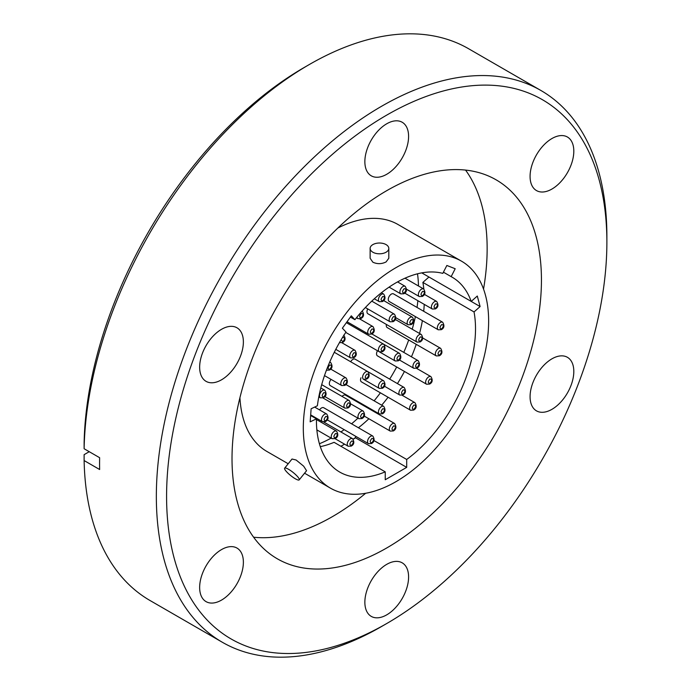 <?xml version="1.0" encoding="UTF-8"?>
<svg xmlns="http://www.w3.org/2000/svg" width="691" height="691" viewBox="0 0 691 691"><rect width="100%" height="100%" fill="white"/><g stroke="black" fill="none" stroke-linecap="round" stroke-linejoin="round"><path stroke-width="1.04" d="M386.727 614.852A30.922 17.854 120 0 0 406.93 587.609A30.922 17.854 120 0 0 402.188 562.828A30.922 17.854 120 0 0 386.727 564.357A30.922 17.854 120 0 0 366.524 591.608A30.922 17.854 120 0 0 371.266 616.389A30.922 17.854 120 0 0 386.727 614.852M551.945 409.322A30.922 17.854 120 0 0 572.148 382.08A30.922 17.854 120 0 0 567.406 357.299A30.922 17.854 120 0 0 551.945 358.828A30.922 17.854 120 0 0 531.742 386.079A30.922 17.854 120 0 0 536.484 410.86A30.922 17.854 120 0 0 551.945 409.322M551.945 189.04A30.922 17.854 120 0 0 572.148 161.789A30.922 17.854 120 0 0 567.406 137.008A30.922 17.854 120 0 0 551.945 138.537A30.922 17.854 120 0 0 531.742 165.788A30.922 17.854 120 0 0 536.484 190.569A30.922 17.854 120 0 0 551.945 189.04M386.727 174.279A30.922 17.854 120 0 0 406.93 147.028A30.922 17.854 120 0 0 402.188 122.255A30.922 17.854 120 0 0 386.727 123.784A30.922 17.854 120 0 0 366.524 151.035A30.922 17.854 120 0 0 371.266 175.816A30.922 17.854 120 0 0 386.727 174.279M221.517 379.808A30.922 17.854 120 0 0 241.712 352.557A30.922 17.854 120 0 0 236.978 327.784A30.922 17.854 120 0 0 221.517 329.313A30.922 17.854 120 0 0 201.314 356.565A30.922 17.854 120 0 0 206.056 381.346A30.922 17.854 120 0 0 221.517 379.808M221.517 600.099A30.922 17.854 120 0 0 241.712 572.848A30.922 17.854 120 0 0 236.978 548.067A30.922 17.854 120 0 0 221.517 549.595A30.922 17.854 120 0 0 201.314 576.847A30.922 17.854 120 0 0 206.056 601.628A30.922 17.854 120 0 0 221.517 600.099M381.613 626.478L386.735 623.524A311.339 179.755 -60 0 1 386.727 623.524A311.339 179.755 -60 0 1 166.583 496.423A311.339 179.755 -60 0 1 386.727 115.112A311.339 179.755 -60 0 1 606.879 242.221A311.339 179.755 -60 0 1 386.735 623.524L381.613 626.478A318.568 183.927 120 0 0 381.622 626.478A318.568 183.927 120 0 1 222.329 642.259L150.042 600.522A318.568 183.927 120 0 1 84.121 460.56L84.121 454.652L89.243 451.698M606.879 242.221L606.879 236.313A318.568 183.927 120 0 0 540.898 90.478A318.568 183.927 120 0 0 381.613 106.25A318.568 183.927 120 0 0 173.493 386.977A318.568 183.927 120 0 0 222.329 642.259M386.727 547.972A218.797 126.323 120 0 0 529.669 355.157A218.797 126.323 120 0 0 496.129 179.833A218.797 126.323 120 0 0 386.727 190.673A218.797 126.323 120 0 0 243.793 383.479A218.797 126.323 120 0 0 277.333 558.803A218.797 126.323 120 0 0 386.727 547.972M253.606 537.209A218.797 126.323 120 0 0 332.431 516.626A218.797 126.323 120 0 0 365.669 493.27M483.536 289.106A218.797 126.323 120 0 0 465.561 170.09M84.121 448.744L84.121 442.836A311.339 179.755 120 0 1 304.213 67.476L309.326 64.522A318.568 183.927 120 0 0 84.121 448.744L99.634 457.701A318.568 183.927 120 0 0 99.634 469.517L84.121 460.56M540.898 90.478L468.61 48.741A318.568 183.927 120 0 0 309.326 64.522L304.213 67.476M284.649 468.178L292.017 459.023L296.119 460.007L303.66 466.183L306.562 470.718L299.203 479.874A9.337 1.969 38.8 0 1 295.23 478.725A9.337 1.969 38.8 0 1 287.534 472.748A9.337 1.969 38.8 0 1 284.649 468.178A9.337 1.969 38.8 0 1 288.631 469.327A9.337 1.969 38.8 0 1 296.327 475.304A9.337 1.969 38.8 0 1 299.203 479.874M395.969 481.653A131.048 75.656 -60 0 1 330.445 488.148A131.048 75.656 -60 0 1 310.363 383.134A131.048 75.656 -60 0 1 395.969 267.659A131.048 75.656 -60 0 1 461.493 261.163A131.048 75.656 -60 0 1 481.584 366.178A131.048 75.656 -60 0 1 395.969 481.653M388.8 248.406L388.8 258.261L386.07 261.941C381.674 264.117 377.277 264.212 372.864 262.209L370.134 258.261L370.134 248.406A9.337 5.39 180 0 1 375.895 243.431A9.337 5.39 180 0 1 386.07 244.597A9.337 5.39 180 0 1 388.8 248.406A9.337 5.39 180 0 1 383.039 253.39A9.337 5.39 180 0 1 372.864 252.224A9.337 5.39 180 0 1 370.134 248.406M288.207 463.756L266.907 451.465A131.048 75.656 -60 0 1 239.932 397.662M353.179 439.191L353.231 439.156A121.711 70.266 120 0 0 355.537 437.524L355.537 436.211M340.931 431.961A121.711 70.266 120 0 0 344.17 429.647M351.572 423.816A121.711 70.266 120 0 0 357.938 418.159M367.871 408.07A121.711 70.266 120 0 0 368.32 407.578M374.133 400.823A121.711 70.266 120 0 0 380.387 392.816M389.681 379.126A121.711 70.266 120 0 0 396.694 366.981M403.769 352.384A121.711 70.266 120 0 0 408.701 339.989M412.199 329.236A121.711 70.266 120 0 0 415.377 316.599M417.027 307.443A121.711 70.266 120 0 0 417.865 300.689M418.47 285.979A121.711 70.266 120 0 0 417.502 273.8M379.342 413.935A4.379 2.531 -60 0 1 378.435 411.931A4.379 2.531 -60 0 1 381.527 406.576A4.379 2.531 -60 0 1 383.721 406.36C385.768 409.737 385.328 412.225 382.408 413.805L379.342 413.935L330.246 385.595A4.379 2.531 -60 0 1 329.339 383.591A4.379 2.531 -60 0 1 331.058 379.394M416.967 342.097A4.379 2.531 -60 0 1 416.06 340.093A4.379 2.531 -60 0 1 419.161 334.738A4.379 2.531 -60 0 1 421.346 334.513C423.393 337.899 422.952 340.378 420.033 341.967L416.967 342.097L367.871 313.749A4.379 2.531 -60 0 1 366.964 311.745A4.379 2.531 -60 0 1 367.75 308.92M350.674 361.739A4.379 2.531 -60 0 1 355.088 359.147L404.183 387.496A4.379 2.531 -60 0 0 401.989 387.711A4.379 2.531 -60 0 0 398.897 393.067A4.379 2.531 -60 0 0 399.804 395.071L384.395 386.174M342.071 396.409A4.379 2.531 -60 0 1 345.517 395.166L394.613 423.505A4.379 2.531 -60 0 0 392.419 423.721A4.379 2.531 -60 0 0 389.327 429.085A4.379 2.531 -60 0 0 390.234 431.089L364.157 416.034M426.537 384.213A4.379 2.531 -60 0 1 425.63 382.209A4.379 2.531 -60 0 1 428.731 376.845A4.379 2.531 -60 0 1 430.916 376.63C432.963 380.015 432.523 382.494 429.603 384.084L426.537 384.213L377.441 355.865A4.379 2.531 -60 0 1 376.535 353.861A4.379 2.531 -60 0 1 377.485 350.743M436.28 355.908A4.379 2.531 -60 0 1 435.373 353.904A4.379 2.531 -60 0 1 438.465 348.549A4.379 2.531 -60 0 1 440.651 348.333C442.698 351.71 442.257 354.198 439.338 355.779L436.28 355.908L387.185 327.569A4.379 2.531 -60 0 1 386.278 325.565A4.379 2.531 -60 0 1 386.407 324.45M410.532 410.221A4.379 2.531 -60 0 1 409.625 408.217A4.379 2.531 -60 0 1 412.717 402.862A4.379 2.531 -60 0 1 414.911 402.646C416.958 406.023 416.518 408.511 413.598 410.091L410.532 410.221L361.436 381.873A4.379 2.531 -60 0 1 360.529 379.869A4.379 2.531 -60 0 1 360.97 377.796M319.57 409.91A4.379 2.531 -60 0 1 323.733 407.742L372.829 436.081A4.379 2.531 -60 0 0 370.635 436.297A4.379 2.531 -60 0 0 367.543 441.661A4.379 2.531 -60 0 0 368.45 443.665L327.206 419.852M365.556 333.753A4.379 2.531 -60 0 1 366.429 332.924M388.256 299.453A4.379 2.531 -60 0 1 390.165 295.057A4.379 2.531 -60 0 1 393.533 293.882L442.637 322.222A4.379 2.531 -60 0 0 440.443 322.447A4.379 2.531 -60 0 0 437.351 327.802A4.379 2.531 -60 0 0 438.258 329.806L389.163 301.457A4.379 2.531 -60 0 1 388.256 299.453M337.873 228.021A131.048 75.656 -60 0 1 397.956 224.48L461.493 261.163M455.196 268.739L451.154 276.642A112.495 64.945 -60 0 1 452.216 277.238A112.495 64.945 -60 0 1 471.21 301.423L477.291 296.033L480.107 306.554L474.035 311.943A112.495 64.945 -60 0 1 406.697 459.472L406.697 467.366L385.241 479.753L385.241 471.858A112.495 64.945 -60 0 1 339.722 472.074A112.495 64.945 -60 0 1 316.443 418.85L310.173 421.838L311.123 408.761L317.385 405.772A112.495 64.945 -60 0 1 345.992 332.051L342.382 328.19L351.304 315.822L354.915 319.691A112.495 64.945 -60 0 1 442.81 273.377L446.852 265.474L455.196 268.739M480.107 306.554L421.769 272.876M443.423 272.176L451.154 276.642M350.397 317.083L354.915 319.691M316.443 418.85L310.63 415.498M320.296 446.654A112.495 64.945 120 0 0 334.081 442.326L385.241 471.858M353.231 439.156L355.537 437.826L406.697 467.366M340.913 446.265L344.559 444.166M423.842 289.097A112.495 64.945 120 0 0 422.875 282.403L474.035 311.943M406.697 459.472L373.917 440.547M358.413 427.764A112.495 64.945 120 0 0 368.882 418.763M375.291 412.354A112.495 64.945 120 0 0 375.757 411.871M381.7 405.194A112.495 64.945 120 0 0 388.057 397.247M397.446 383.6A112.495 64.945 120 0 0 404.451 371.456M411.447 356.815A112.495 64.945 120 0 0 416.224 344.334M419.532 333.468A112.495 64.945 120 0 0 422.382 320.641M423.704 311.296A112.495 64.945 120 0 0 424.231 304.368M422.875 282.403L428.947 277.022M319.397 443.734A121.711 70.266 120 0 0 331.101 438.111M395.183 360.961A4.379 2.531 -60 0 1 394.276 358.957A4.379 2.531 -60 0 1 397.377 353.602A4.379 2.531 -60 0 1 399.562 353.386C401.609 356.763 401.169 359.251 398.249 360.832L395.183 360.961L346.087 332.613A4.379 2.531 -60 0 1 346.07 332.604M382.771 296.482C384.973 296.638 384.973 298.063 382.771 300.766C380.56 300.611 380.56 299.177 382.771 296.482M383.721 294.116C385.768 297.501 385.328 299.98 382.408 301.57L379.342 301.699A4.379 2.531 -60 0 1 378.435 299.695A4.379 2.531 -60 0 1 381.527 294.331A4.379 2.531 -60 0 1 383.721 294.116L381.397 292.777M382.771 408.718C384.973 408.873 384.973 410.307 382.771 413.002C380.56 412.847 380.56 411.421 382.771 408.718M382.771 346.597C384.973 346.752 384.973 348.178 382.771 350.881C380.56 350.726 380.56 349.3 382.771 346.597M383.721 344.239C385.768 347.616 385.328 350.104 382.408 351.684L379.342 351.814A4.379 2.531 -60 0 1 378.435 349.81A4.379 2.531 -60 0 1 381.527 344.455A4.379 2.531 -60 0 1 383.721 344.239L346.364 322.671M398.612 355.744C400.815 355.9 400.815 357.325 398.612 360.028C396.409 359.873 396.409 358.448 398.612 355.744M348.273 402.905C350.484 403.06 350.484 404.494 348.273 407.189C346.07 407.034 346.07 405.608 348.273 402.905M349.223 400.547C351.27 403.924 350.838 406.412 347.91 407.992L344.852 408.122A4.379 2.531 -60 0 1 343.945 406.118A4.379 2.531 -60 0 1 347.037 400.763A4.379 2.531 -60 0 1 349.223 400.547L321.695 384.654M354.051 352.695C356.254 352.851 356.254 354.276 354.051 356.979C351.849 356.824 351.849 355.399 354.051 352.695M355.001 350.328C357.048 353.714 356.608 356.202 353.688 357.783L350.631 357.912A4.379 2.531 -60 0 1 349.724 355.908A4.379 2.531 -60 0 1 352.816 350.553A4.379 2.531 -60 0 1 355.001 350.328L341.941 342.788M393.499 316.582C395.701 316.737 395.701 318.171 393.499 320.866C391.287 320.71 391.287 319.285 393.499 316.582M394.449 314.224C396.487 317.601 396.055 320.088 393.136 321.669L390.07 321.799A4.379 2.531 -60 0 1 389.163 319.795A4.379 2.531 -60 0 1 392.255 314.44A4.379 2.531 -60 0 1 394.449 314.224L371.767 301.129M420.396 336.88C422.598 337.035 422.598 338.46 420.396 341.164C418.193 341.009 418.193 339.583 420.396 336.88M403.233 389.854C405.436 390.009 405.436 391.434 403.233 394.138C401.03 393.982 401.03 392.557 403.233 389.854M393.663 425.872C395.865 426.027 395.865 427.453 393.663 430.156C391.452 430.001 391.452 428.567 393.663 425.872M429.966 378.988C432.169 379.152 432.169 380.577 429.966 383.28C427.764 383.125 427.764 381.691 429.966 378.988M435.745 303.815C437.947 303.971 437.947 305.405 435.745 308.1C433.533 307.944 433.533 306.519 435.745 303.815M436.695 301.457C438.742 304.835 438.301 307.322 435.382 308.903L432.316 309.032A4.379 2.531 -60 0 1 431.409 307.029A4.379 2.531 -60 0 1 434.501 301.673A4.379 2.531 -60 0 1 436.695 301.457L424.334 294.323M422.702 291.334C424.905 291.49 424.905 292.915 422.702 295.618C420.499 295.463 420.499 294.038 422.702 291.334M423.652 288.976C425.699 292.353 425.267 294.841 422.339 296.422L419.282 296.551A4.379 2.531 -60 0 1 418.375 294.547A4.379 2.531 -60 0 1 421.467 289.192A4.379 2.531 -60 0 1 423.652 288.976L404.986 278.197M342.304 337.839L342.831 337.45C345.034 337.605 345.034 339.031 342.831 341.734L341.086 339.851M323.854 392.618C326.057 392.773 326.057 394.198 323.854 396.902C321.652 396.746 321.652 395.321 323.854 392.618M324.805 390.251C326.852 393.637 326.411 396.116 323.492 397.705L320.425 397.835A4.379 2.531 -60 0 1 319.518 395.831A4.379 2.531 -60 0 1 322.611 390.475A4.379 2.531 -60 0 1 324.805 390.251L320.814 387.953M335.567 433.49C337.769 433.646 337.769 435.08 335.567 437.774C333.364 437.619 333.364 436.194 335.567 433.49M336.517 431.132C338.564 434.509 338.132 436.997 335.204 438.578L332.146 438.707A4.379 2.531 -60 0 1 331.239 436.703A4.379 2.531 -60 0 1 334.332 431.348A4.379 2.531 -60 0 1 336.517 431.132L316.435 419.532M351.581 441.013C353.783 441.178 353.783 442.603 351.581 445.306C349.37 445.151 349.37 443.717 351.581 441.013M352.531 438.655C354.578 442.041 354.137 444.52 351.218 446.11L348.152 446.239A4.379 2.531 -60 0 1 347.245 444.235A4.379 2.531 -60 0 1 350.337 438.871A4.379 2.531 -60 0 1 352.531 438.655L323.699 422.011M325.832 416.431C328.035 416.595 328.035 418.02 325.832 420.724C323.63 420.569 323.63 419.135 325.832 416.431M326.783 414.073C328.83 417.459 328.389 419.938 325.47 421.527L322.403 421.657A4.379 2.531 -60 0 1 321.496 419.653A4.379 2.531 -60 0 1 324.597 414.289A4.379 2.531 -60 0 1 326.783 414.073L314.655 407.077M329.797 364.986C332 365.142 332 366.567 329.797 369.27C327.586 369.115 327.586 367.69 329.797 364.986M329.555 362.455A4.379 2.531 -60 0 1 330.747 362.62L329.737 362.041M361.315 313.438C363.518 313.593 363.518 315.027 361.315 317.722C359.113 317.566 359.113 316.141 361.315 313.438M404.218 288.665C406.429 288.821 406.429 290.255 404.218 292.949C402.015 292.794 402.015 291.369 404.218 288.665M405.168 286.307C407.215 289.684 406.783 292.172 403.855 293.753L400.797 293.882A4.379 2.531 -60 0 1 399.89 291.878A4.379 2.531 -60 0 1 402.983 286.523A4.379 2.531 -60 0 1 405.168 286.307L397.558 281.911M439.701 350.691C441.903 350.847 441.903 352.28 439.701 354.984C437.498 354.82 437.498 353.395 439.701 350.691M413.961 405.004C416.163 405.159 416.163 406.584 413.961 409.288C411.75 409.132 411.75 407.707 413.961 405.004M371.879 438.448C374.081 438.604 374.081 440.029 371.879 442.732C369.668 442.577 369.668 441.143 371.879 438.448M417.26 363.077C419.463 363.233 419.463 364.667 417.26 367.37C415.058 367.206 415.058 365.781 417.26 363.077M418.21 360.719C420.258 364.097 419.817 366.584 416.898 368.165L413.831 368.294A4.379 2.531 -60 0 1 412.924 366.299A4.379 2.531 -60 0 1 416.017 360.935A4.379 2.531 -60 0 1 418.21 360.719L371.853 333.952M411.482 319.536C413.684 319.691 413.684 321.125 411.482 323.82C409.279 323.664 409.279 322.239 411.482 319.536M412.432 317.178C414.479 320.555 414.039 323.043 411.119 324.623L408.053 324.753A4.379 2.531 -60 0 1 407.154 322.749A4.379 2.531 -60 0 1 410.247 317.394A4.379 2.531 -60 0 1 412.432 317.178L383.635 300.55M372.043 328.968C374.246 329.123 374.246 330.557 372.043 333.252C369.84 333.097 369.84 331.671 372.043 328.968M372.993 326.61C375.04 329.987 374.6 332.475 371.68 334.055L368.614 334.185A4.379 2.531 -60 0 1 367.707 332.181A4.379 2.531 -60 0 1 370.799 326.826A4.379 2.531 -60 0 1 372.993 326.61L359.761 318.966M345.137 380.326C347.348 380.482 347.348 381.907 345.137 384.611C342.935 384.455 342.935 383.03 345.137 380.326M346.087 377.96C348.134 381.346 347.703 383.825 344.774 385.414L341.717 385.543A4.379 2.531 -60 0 1 340.81 383.54A4.379 2.531 -60 0 1 343.902 378.184A4.379 2.531 -60 0 1 346.087 377.96L330.661 369.054M362.3 413.486C364.511 413.641 364.511 415.066 362.3 417.77C360.097 417.614 360.097 416.181 362.3 413.486M363.25 411.119C365.297 414.505 364.865 416.984 361.937 418.573L358.879 418.703A4.379 2.531 -60 0 1 357.973 416.699A4.379 2.531 -60 0 1 361.065 411.335A4.379 2.531 -60 0 1 363.25 411.119L350.613 403.82M366.921 374.038C369.132 374.194 369.132 375.619 366.921 378.322C364.718 378.167 364.718 376.742 366.921 374.038M367.871 371.672C369.918 375.058 369.486 377.536 366.558 379.126L363.501 379.255A4.379 2.531 -60 0 1 362.594 377.251A4.379 2.531 -60 0 1 365.686 371.896A4.379 2.531 -60 0 1 367.871 371.672L334.28 352.28M441.679 324.589C443.89 324.744 443.89 326.169 441.679 328.873C439.476 328.717 439.476 327.292 441.679 324.589M382.771 383.185C384.973 383.341 384.973 384.766 382.771 387.47C380.56 387.314 380.56 385.889 382.771 383.185M383.721 380.819C385.768 384.205 385.328 386.684 382.408 388.273L379.342 388.402A4.379 2.531 -60 0 1 378.435 386.399A4.379 2.531 -60 0 1 381.527 381.043A4.379 2.531 -60 0 1 383.721 380.819L367.906 371.689M362.265 311.08C364.312 314.457 363.872 316.944 360.952 318.525L357.886 318.655A4.379 2.531 -60 0 1 357.005 317.074M399.804 395.071L402.87 394.941C405.79 393.36 406.23 390.873 404.183 387.496M390.234 431.089L393.3 430.959C396.219 429.37 396.66 426.891 394.613 423.505M339.402 342.667L342.468 342.537C345.388 340.957 345.828 338.469 343.781 335.092M326.368 370.203L329.434 370.074C332.354 368.484 332.786 366.005 330.747 362.62M368.45 443.665L371.516 443.536C374.436 441.946 374.876 439.467 372.829 436.081M438.258 329.806L441.324 329.676C444.244 328.087 444.676 325.608 442.637 322.222M330.445 488.148L304.567 473.205M383.721 406.36L345.889 384.516M399.562 353.386L383.747 344.256M421.346 334.513L395.209 319.423M430.916 376.63L416.561 368.346M440.651 348.333L422.702 337.968M414.911 402.646L402.136 395.269M379.342 301.699L374.306 298.788M379.342 351.814L345.75 332.423M344.852 408.122L324.822 396.565M350.631 357.912L335.783 349.344M390.07 321.799L365.366 307.538M432.316 309.032L404.727 293.105M419.282 296.551L406.584 289.227M320.425 397.835L318.81 396.902M332.146 438.707L316.858 429.88M348.152 446.239L335.04 438.673M322.403 421.657L310.674 414.885M357.886 318.655L356.409 317.808M400.797 293.882L389.085 287.128M413.831 368.294L399.355 359.942M408.053 324.753L395.805 317.679M368.614 334.185L347.037 321.73M341.717 385.543L324.502 375.602M358.879 418.703L322.956 397.964M363.501 379.255L379.342 388.402"/></g></svg>
